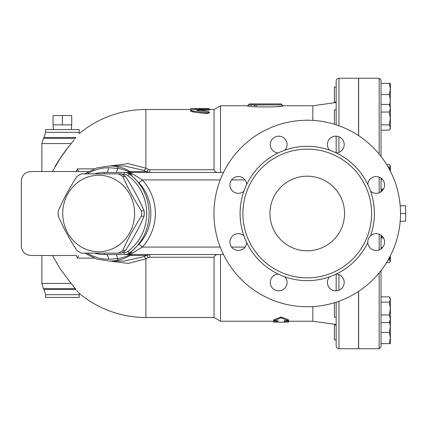 <?xml version="1.0" encoding="UTF-8"?>
<svg xmlns="http://www.w3.org/2000/svg" width="427" height="427" viewBox="0 0 427 427"><rect width="100%" height="100%" fill="white"/><g stroke="black" fill="none" stroke-linecap="round" stroke-linejoin="round"><path stroke-width="0.64" d="M247.617 105.779L247.548 105.768C246.448 107.332 284.094 107.332 282.989 105.768L312.842 105.768L312.842 120.393M338.958 125.778L338.958 78.248C337.255 78.413 336.327 79.347 336.161 81.045L336.161 124.817M336.161 136.17L336.161 152.882M312.842 306.607L312.842 321.232L336.161 324.499M336.161 274.118L336.161 290.83M336.161 302.183L336.161 345.955C336.327 347.653 337.255 348.587 338.958 348.752L338.958 301.222M381.023 179.436L381.023 191.803L381.023 178.086L381.023 179.436L382.523 179.436M390.353 128.479L389.739 129.536L390.353 127.513L389.355 124.881L390.353 118.455L389.355 112.029L390.353 108.228L390.353 128.479L389.355 130.139L381.023 130.139L381.023 156.431L381.023 80.116L381.023 83.377L390.353 83.377L390.353 88.976L389.355 83.377M381.023 248.914L381.023 235.197L381.023 237.956L383.51 237.956M389.355 332.43L381.023 332.43L381.023 346.884L381.023 270.569L381.023 296.861L389.355 296.861L390.353 299.487L390.353 343.623L389.355 343.623L390.353 338.024L389.355 332.43L390.353 326.831L389.637 322.145M381.023 235.197L381.023 237.956M390.353 320.907L389.355 322.566L390.353 318.772L389.355 314.971L381.023 314.971L381.023 302.119L389.355 302.119L390.353 299.487L390.353 298.521L389.739 297.464M389.355 124.881L381.023 124.881L381.023 83.377M281.921 105.933L282.989 105.768L281.126 103.9L249.411 103.9L248.477 104.834L282.06 104.834L249.475 104.999M251.033 105.239L251.402 105.293M254.444 105.682L255.319 105.773M256.349 105.875L256.798 105.917M248.567 105.928L247.804 105.805M280.384 106.158L279.039 106.334M277.577 106.51L275.911 106.686M220.497 254.54L220.497 321.232L278.094 321.232M209.305 109.499L214.034 109.499L220.497 105.768L220.497 172.46M273.664 320.757L273.664 319.834L281.126 316.999L288.588 319.834L288.588 320.757L281.126 317.896L273.664 320.757L278.094 320.757L278.094 322.166L273.664 322.134L273.664 321.232M400.2 205.761L405.65 205.761L405.65 221.239L400.2 221.239M400.521 213.5A93.278 93.278 0 0 1 260.603 294.278A93.278 93.278 0 0 1 260.603 132.722A93.278 93.278 0 0 1 400.521 213.5L405.65 213.5M118.455 253.142L121.161 253.142A44.307 41.632 -90 0 0 125.533 250.457C132.968 239.035 139.165 227.607 144.129 216.185A44.307 41.632 -90 0 0 144.129 210.815C139.165 199.393 132.968 187.965 125.533 176.543A44.307 41.632 -90 0 0 121.161 173.858L118.455 173.858A44.307 41.632 90 0 1 122.821 176.543C127.785 187.965 133.982 199.393 141.417 210.815A44.307 41.632 90 0 1 141.417 216.185C133.982 227.607 127.785 239.035 122.821 250.457A44.307 41.632 90 0 1 118.455 253.142L81.263 253.142A44.307 41.632 90 0 1 76.897 250.457C69.457 239.035 63.26 227.607 58.302 216.185A44.307 41.632 90 0 1 58.227 213.5A44.307 41.632 90 0 1 58.302 210.815C63.26 199.393 69.457 187.965 76.897 176.543A44.307 41.632 90 0 1 81.263 173.858L118.455 173.858M62.726 213.5A38.243 35.937 -90 0 0 116.63 246.619A38.243 35.937 -90 0 0 116.63 180.381A38.243 35.937 -90 0 0 62.726 213.5M122.015 174.323L123.851 174.323A7.462 7.013 90 0 1 127.769 175.598A45.705 42.951 90 0 1 127.769 251.402A7.462 7.013 90 0 1 123.851 252.677L122.015 252.677M144.129 210.815L141.417 210.815M144.129 216.185L141.417 216.185M125.533 176.543L122.821 176.543M125.533 250.457L122.821 250.457M52.425 255.474L60.394 269.111L71.16 283.432L41.873 283.432L41.873 255.474L30.68 255.474C25.022 254.908 21.916 251.802 21.35 246.149L21.35 180.851C21.916 175.198 25.022 172.092 30.68 171.526L41.873 171.526L41.873 143.568L71.186 143.541M30.68 255.474L76.182 255.474A93.983 90.78 90 0 0 77.517 258.138L78.493 255.511M88.389 171.526L30.68 171.526M21.35 246.149L21.35 180.851M76.182 171.526A93.983 90.78 90 0 1 77.517 168.862L78.493 171.489M93.993 258.138L77.517 258.138M77.517 168.862L93.993 168.862M144.022 170.378L146.365 171.574L129.904 171.574C126.888 169.487 123.115 167.934 118.583 166.92A47.573 44.702 -90 0 0 109.509 165.927L124.225 165.927L144.022 170.378A4.665 0.95 115.4 0 0 145.874 168.185L128.212 163.605L110.081 165.927M110.081 261.073L128.18 263.4L145.874 258.815A4.665 0.95 64.6 0 0 144.022 256.622L124.23 261.073L109.509 261.073A47.573 44.702 -90 0 0 118.583 260.08C123.115 259.066 126.888 257.513 129.904 255.426L146.365 255.426L144.022 256.622M75.963 289.501C80.153 294.486 80.153 294.486 75.963 289.501L44.034 289.501L43.437 288.604L75.285 288.604L75.963 289.501M79.07 293.162L78.573 292.618M77.831 291.78L77.559 291.465M77.383 291.262L76.753 290.504M72.371 284.9L72.115 284.579M55.056 166.583L58.734 160.44M59.102 159.863L68.325 147.043M72.563 141.871L72.884 141.476M74.202 139.81L65.977 150.058L61.029 156.944L52.425 171.526M214.034 109.499L214.034 169.754L149.786 169.754L149.786 172.46L146.365 171.574A4.665 1.025 118.9 0 0 148.436 169.439L145.874 168.185L145.874 109.499A104.001 104.001 0 0 0 79.273 133.619L79.182 132.322L45.604 132.322L44.034 137.499L75.963 137.499C80.153 132.514 80.153 132.514 75.963 137.499L75.285 138.396L43.437 138.396L41.873 143.568M71.16 283.432L75.285 288.604M62.39 124.887L71.72 124.887L71.72 115.557L53.065 115.557L53.065 124.887L62.39 124.887L62.39 115.557M53.471 129.552L53.065 124.887M288.588 321.232L288.588 322.134L284.158 322.166L284.158 320.757L288.588 320.757M281.126 316.999L281.126 317.896M207.992 110.262L207.992 109.339C210.015 109.045 209.337 108.901 205.953 108.912L192.732 109.638L191.115 109.92L190.698 110.401L192.636 111.036L206.092 112.675L208.782 112.482L209.289 112.029L208.499 111.65L197.039 110.428L197.039 110.123L209.305 109.104L209.305 110.033L200.541 110.764M197.039 110.428L197.039 110.123L197.039 110.428M209.305 112.093L209.305 112.995L205.953 113.555L193.276 112.029L190.645 111.191L190.645 110.273M205.953 112.659L206.054 113.566M190.645 108.597L206.972 108.597C209.977 108.639 209.977 108.714 206.972 108.816M191.275 109.872L190.645 109.75L190.645 108.821M195.31 109.461L195.31 108.821M336.161 87.108L334.389 87.108L334.389 102.037L336.161 102.037M336.161 109.824L334.389 109.824L334.389 124.262M334.389 302.738L334.389 317.176L336.161 317.176M389.637 104.855L390.353 100.169L389.355 94.57L390.353 88.976L390.166 105.768M389.355 104.434L390.353 106.093L390.353 108.228L389.355 104.434L381.023 104.434M390.182 170.816L389.355 167.144L390.353 165.799L390.353 171.152M390.353 165.799L389.355 164.459L386.584 164.459M390.353 255.848L390.353 261.201L389.355 259.856L390.182 256.184M390.353 261.201L389.355 262.541L386.584 262.541M389.355 314.971L390.353 308.545L389.355 302.119M381.023 94.57L389.355 94.57M381.023 112.029L389.355 112.029M381.023 189.044L383.51 189.044M388.186 259.856L389.355 259.856M381.023 322.566L389.355 322.566M388.186 167.144L389.355 167.144M381.023 247.564L382.523 247.564M336.161 324.963L334.389 324.963L334.389 339.892L336.161 339.892M381.023 343.623L389.355 343.623M358.547 135.599L358.547 78.248L338.958 78.248M338.958 348.752L358.547 348.752L358.547 291.401M358.637 135.658L358.637 78.248L379.16 78.248L379.16 154.099M379.16 272.901L379.16 348.752L358.637 348.752L358.637 291.342M148.436 257.561L149.786 257.246L149.786 254.54L146.365 255.426A4.665 1.025 61.1 0 1 148.436 257.561L145.874 258.815L145.874 317.501A104.001 104.001 0 0 1 79.273 293.381L79.182 297.448L45.604 297.448L45.604 294.678L79.182 294.678M45.604 132.322L45.604 129.552L79.182 129.552L79.182 132.322M149.786 169.754L148.436 169.439M214.034 169.754C214.744 171.771 216.356 172.673 218.859 172.46M218.859 254.54C216.356 254.327 214.744 255.229 214.034 257.246L214.034 317.501L220.497 321.232M94.42 253.142A41.04 38.569 -90 0 0 104.401 254.54L133.219 254.54A7.462 7.013 -90 0 0 129.904 255.426C131.089 254.086 122.33 258.42 117.452 258.613L108.618 259.29L103.809 259.002L99.037 258.143L92.28 255.864L87.081 253.142M132.626 253.072L126.931 254.54L130.176 252.949A4.665 3.144 -132.6 0 1 132.626 253.072L142.356 247.078L138.999 244.084L130.176 252.949L129.386 252.949A9.33 8.764 -90 0 1 124.487 254.54L223.481 254.54M106.238 172.46C107.364 172.3 108.159 170.72 108.618 167.71L117.452 168.387C122.33 168.58 131.089 172.914 129.904 171.574A7.462 7.013 -90 0 0 133.219 172.46L104.401 172.46A41.04 38.569 -90 0 0 94.42 173.858M223.481 172.46L124.487 172.46A9.33 8.764 -90 0 1 129.386 174.051L130.176 174.051L138.999 182.916C154.809 199.889 154.809 227.111 138.999 244.084M108.618 167.71L103.814 167.998L97.868 169.161L92.152 171.195L87.081 173.858M220.22 247.078L142.356 247.078A55.585 52.233 0 0 0 142.356 179.922L138.999 182.916M220.22 179.922L142.356 179.922L132.626 173.928A4.665 3.144 -47.4 0 1 130.176 174.051L126.931 172.46L132.626 173.928M127.769 251.402L129.386 252.949A47.573 44.702 -90 0 0 129.386 174.051L127.769 175.598M115.85 172.46A7.462 1.793 -90 0 0 117.452 168.387A2.797 0.939 -77.6 0 1 118.583 166.92M118.583 260.08A2.797 0.939 -102.4 0 1 117.452 258.613A7.462 1.793 -90 0 0 115.85 254.54M269.933 213.5A37.309 37.309 0 0 1 325.897 181.187A37.309 37.309 0 0 1 325.897 245.813A37.309 37.309 0 0 1 269.933 213.5M370.593 191.205A67.162 67.162 0 0 0 367.802 184.469A8.396 8.396 0 0 1 382.122 179.009A8.396 8.396 0 0 1 382.282 190.709A8.396 8.396 0 0 1 370.593 191.205A67.162 67.162 0 0 1 370.593 235.795A8.396 8.396 0 0 0 367.802 242.531C367.727 239.841 368.656 237.593 370.593 235.795A8.396 8.396 0 0 1 384.578 242.061A8.396 8.396 0 0 1 376.422 250.446A8.396 8.396 0 0 1 367.802 242.531A67.162 67.162 0 0 1 336.273 274.059A8.396 8.396 0 0 1 341.733 288.38A8.396 8.396 0 0 1 330.034 288.54A8.396 8.396 0 0 1 329.537 276.851A67.162 67.162 0 0 0 336.273 274.059M336.273 152.941A67.162 67.162 0 0 0 329.537 150.149A8.396 8.396 0 0 1 335.803 136.165A8.396 8.396 0 0 1 344.189 144.321A8.396 8.396 0 0 1 336.273 152.941A67.162 67.162 0 0 1 367.802 184.469M284.948 150.149A67.162 67.162 0 0 0 278.212 152.941A8.396 8.396 0 0 1 272.752 138.62A8.396 8.396 0 0 1 284.451 138.46A8.396 8.396 0 0 1 284.948 150.149A67.162 67.162 0 0 1 329.537 150.149M246.683 184.469A67.162 67.162 0 0 0 243.892 191.205A8.396 8.396 0 0 1 229.907 184.939A8.396 8.396 0 0 1 238.063 176.554A8.396 8.396 0 0 1 246.683 184.469A67.162 67.162 0 0 1 278.212 152.941M243.892 235.795A67.162 67.162 0 0 0 246.683 242.531A8.396 8.396 0 0 1 232.363 247.991A8.396 8.396 0 0 1 232.203 236.291A8.396 8.396 0 0 1 243.892 235.795A67.162 67.162 0 0 1 243.892 191.205M278.212 274.059A67.162 67.162 0 0 0 284.948 276.851A8.396 8.396 0 0 1 278.682 290.835A8.396 8.396 0 0 1 270.296 282.679A8.396 8.396 0 0 1 278.212 274.059A67.162 67.162 0 0 1 246.683 242.531M371.602 213.5A64.36 64.36 0 0 1 296.418 276.942A64.36 64.36 0 0 1 246.523 192.161A64.36 64.36 0 0 1 371.602 213.5M379.16 234.204L379.16 249.907M379.16 177.093L379.16 192.796M193.276 112.029L193.276 111.116M206.972 108.89L206.972 108.597M196.244 109.403L196.244 108.597M381.797 237.956L381.797 235.816M381.797 191.184L381.797 189.044M338.958 152.338L338.958 136.779M338.958 290.221L338.958 274.662M149.786 257.246L214.034 257.246M106.238 254.54A7.462 2.551 -90 0 1 108.618 259.29M231.578 179.922L245.029 179.922M245.029 247.078L231.578 247.078M103.926 253.142L104.401 254.54M124.487 254.54L123.851 252.677M103.926 173.858L104.401 172.46M123.851 174.323L124.487 172.46M284.948 276.851A67.162 67.162 0 0 0 329.537 276.851M312.842 105.768L336.161 102.501M379.16 348.752L381.023 346.884M379.16 78.248L381.023 80.116M248.477 104.834L247.548 105.768L220.497 105.768M284.158 321.232L312.842 321.232M71.309 129.552L71.72 124.887M278.094 322.166L284.158 322.166M190.645 108.565L195.31 108.565M209.305 109.611L209.305 108.677M43.437 288.604L41.873 283.432M45.604 294.678L44.034 289.501M44.034 137.499L43.437 138.396M145.874 317.501L214.034 317.501M145.874 109.499L190.645 109.499M109.509 165.927L96.55 167.955L84.701 173.858M84.701 253.142L96.55 259.045L109.509 261.073"/></g></svg>
